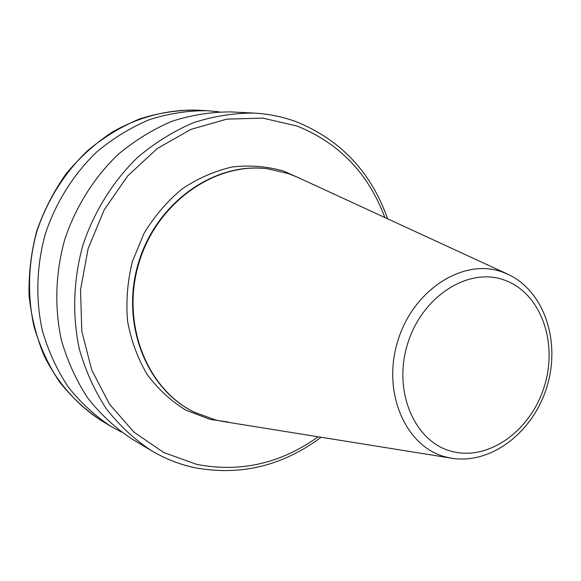 <?xml version="1.0" encoding="UTF-8"?>
<svg xmlns="http://www.w3.org/2000/svg" width="581" height="581" viewBox="0 0 581 581"><rect width="100%" height="100%" fill="white"/><g stroke="black" fill="none" stroke-linecap="round" stroke-linejoin="round"><path stroke-width="0.87" d="M451.713 458.235L222.944 421.479L215.631 420.005L194.054 412.096C146.281 388.682 120.55 322.571 139.091 262.467C157.204 202.224 215.413 161.685 268.139 168.868L288.597 173.661L297.349 177.19L507.765 274.188C544.673 291.255 560.781 341.897 546.953 386.685C533.467 431.574 491.86 464.64 451.713 458.235L446.702 457.203C406.344 447.922 381.855 393.613 397.462 342.071C412.481 290.347 462.752 257.855 501.759 271.806L507.765 274.188M193.814 411.98L193.567 411.856C145.816 388.442 120.1 322.382 138.627 262.321C156.725 202.13 214.897 161.62 267.594 168.802L267.863 168.839M131.727 438.844C115.205 427.892 100.542 414.297 87.746 398.072C76.271 380.533 67.483 361.215 61.39 340.139C54.353 307.676 55.427 273.055 64.658 239.793C75.537 207.039 93.94 177.692 117.878 154.662C134.69 140.558 152.745 129.425 172.049 121.255C191.73 114.915 211.477 111.806 231.296 111.922L254.064 113.092C233.765 112.983 213.525 116.2 193.342 122.758C173.53 131.204 154.982 142.723 137.697 157.306C113.084 181.119 94.115 211.477 82.872 245.342C73.329 279.722 72.153 315.498 79.321 348.992C85.538 370.736 94.514 390.635 106.258 408.697C119.359 425.386 134.364 439.345 151.278 450.565L131.727 438.844M121.538 432.126L110.935 426.381C94.841 415.713 80.556 402.517 68.079 386.786C56.894 369.799 48.325 351.113 42.362 330.742C35.47 299.382 36.45 265.982 45.34 233.911C55.834 202.333 73.642 174.046 96.845 151.859C113.15 138.263 130.681 127.529 149.433 119.657C168.563 113.556 187.779 110.564 207.09 110.68L219.088 111.821M228.188 422.024L210.111 419.38L186.087 410.251C171.112 401.144 158.134 389.219 147.153 374.462C137.661 358.354 131.124 340.604 127.566 321.213C125.881 301.328 127.479 281.473 132.345 261.646L143.892 233.649C154.328 216.335 167.016 201.469 181.962 189.043C197.83 178.367 214.585 171.01 232.218 166.979C249.932 164.96 267.071 166.333 283.651 171.097L299.157 178.026M452.584 451.575C489.689 461.002 531.76 429.613 544.68 385.203C558.116 340.938 539.945 291.873 503.596 279.795C467.48 267.028 421.145 297.211 407.266 344.983C392.843 392.596 415.292 442.86 452.584 451.575M384.891 217.548C368.405 173.494 339.108 142.977 297 126.012L262.75 118.117L226.764 119.141L190.917 129.374L157.233 148.562L127.711 175.876L104.181 209.879L88.123 248.653L80.527 289.897L81.79 331.163L91.733 370.024L109.577 404.303L134.102 432.235L163.748 452.519L196.777 464.386C240.323 472.76 280.768 463.551 318.127 436.767M193.756 467.451C178.854 464.183 164.692 458.554 151.278 450.565C164.779 458.605 179.035 464.27 194.039 467.567C239.997 476.238 282.351 466.129 321.104 437.246M207.09 110.68L196.472 110.136C177.394 110.012 158.417 112.954 139.534 118.96C121.015 126.702 103.723 137.261 87.644 150.632C64.767 172.455 47.221 200.271 36.893 231.34C28.149 262.881 27.213 295.758 34.039 326.631C39.936 346.697 48.412 365.1 59.465 381.848C71.797 397.36 85.915 410.382 101.82 420.913L110.935 426.381M387.636 218.812C371.157 172.194 340.756 139.861 296.426 121.814C282.903 116.788 268.778 113.883 254.064 113.092M268.139 168.868L267.594 168.802M194.054 412.096L193.567 411.856M196.472 110.136C167.807 109.482 138.779 116.926 112.169 132.127C95.008 143.594 79.612 157.538 65.965 173.966C53.605 191.577 43.836 210.678 36.661 231.267C31.142 252.357 28.607 273.658 29.05 295.17C31.221 316.42 36.233 336.581 44.083 355.666C57.701 383.119 77.658 405.48 101.82 420.913"/></g></svg>
